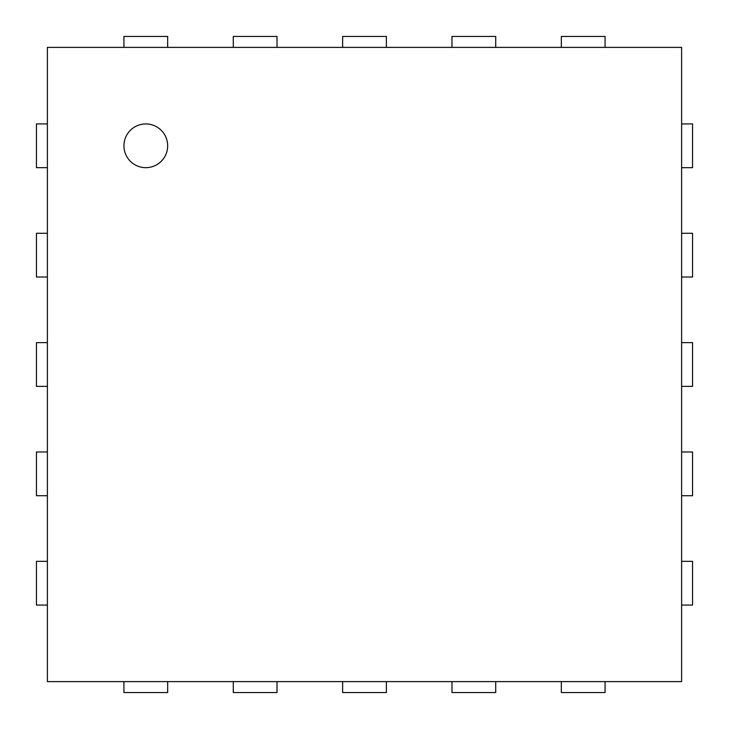 <?xml version="1.0" encoding="UTF-8"?>
<svg xmlns="http://www.w3.org/2000/svg" width="729" height="729" viewBox="0 0 729 729"><rect width="100%" height="100%" fill="white"/><g stroke="black" fill="none" stroke-linecap="round" stroke-linejoin="round"><path stroke-width="1.09" d="M167.67 47.385L167.67 36.45L123.93 36.45L123.93 47.385M47.385 47.385L681.615 47.385L681.615 681.615L47.385 681.615L47.385 47.385M47.385 123.93L36.45 123.93L36.45 167.67L47.385 167.67M277.02 47.385L277.02 36.45L233.28 36.45L233.28 47.385M47.385 233.28L36.45 233.28L36.45 277.02L47.385 277.02M386.37 47.385L386.37 36.45L342.63 36.45L342.63 47.385M47.385 342.63L36.45 342.63L36.45 386.37L47.385 386.37M495.72 47.385L495.72 36.45L451.98 36.45L451.98 47.385M47.385 451.98L36.45 451.98L36.45 495.72L47.385 495.72M605.07 47.385L605.07 36.45L561.33 36.45L561.33 47.385M47.385 561.33L36.45 561.33L36.45 605.07L47.385 605.07M681.615 167.67L692.55 167.67L692.55 123.93L681.615 123.93M123.93 681.615L123.93 692.55L167.67 692.55L167.67 681.615M681.615 277.02L692.55 277.02L692.55 233.28L681.615 233.28M233.28 681.615L233.28 692.55L277.02 692.55L277.02 681.615M681.615 386.37L692.55 386.37L692.55 342.63L681.615 342.63M342.63 681.615L342.63 692.55L386.37 692.55L386.37 681.615M681.615 495.72L692.55 495.72L692.55 451.98L681.615 451.98M451.98 681.615L451.98 692.55L495.72 692.55L495.72 681.615M681.615 605.07L692.55 605.07L692.55 561.33L681.615 561.33M561.33 681.615L561.33 692.55L605.07 692.55L605.07 681.615M145.8 167.67A21.87 21.87 0 0 1 126.864 134.865A21.87 21.87 0 0 1 164.736 134.865A21.87 21.87 0 0 1 145.8 167.67"/></g></svg>
